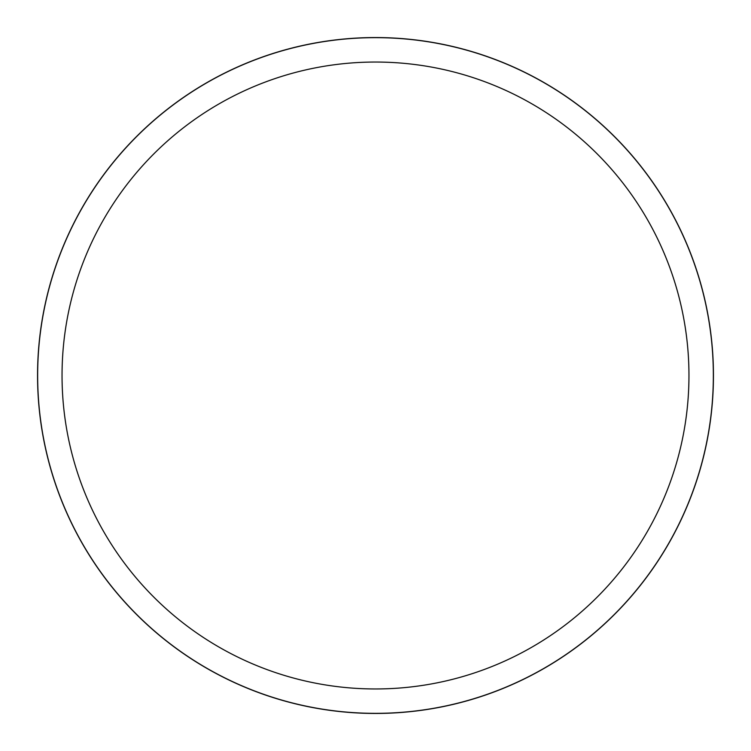 <?xml version="1.0" encoding="UTF-8"?>
<svg xmlns="http://www.w3.org/2000/svg" width="751" height="751" viewBox="0 0 751 751"><rect width="100%" height="100%" fill="white"/><g stroke="black" fill="none" stroke-linecap="round" stroke-linejoin="round"><path stroke-width="1.13" d="M375.5 37.606A337.894 337.894 0 0 1 713.394 375.5A337.894 337.894 0 0 1 375.5 713.394A337.894 337.894 0 0 1 37.606 375.5A337.894 337.894 0 0 1 375.5 37.606M375.5 37.653A337.847 337.847 0 0 1 713.347 375.5A337.847 337.847 0 0 1 375.5 713.347A337.847 337.847 0 0 1 37.653 375.5A337.847 337.847 0 0 1 375.5 37.653M375.5 62.042A313.458 313.458 0 0 1 688.958 375.5A313.458 313.458 0 0 1 375.5 688.958A313.458 313.458 0 0 1 62.042 375.5A313.458 313.458 0 0 1 375.5 62.042M37.55 375.5A337.95 337.95 0 0 1 375.5 37.55A337.95 337.95 0 0 1 713.45 375.5A337.95 337.95 0 0 1 375.5 713.45A337.95 337.95 0 0 1 37.55 375.5"/></g></svg>
